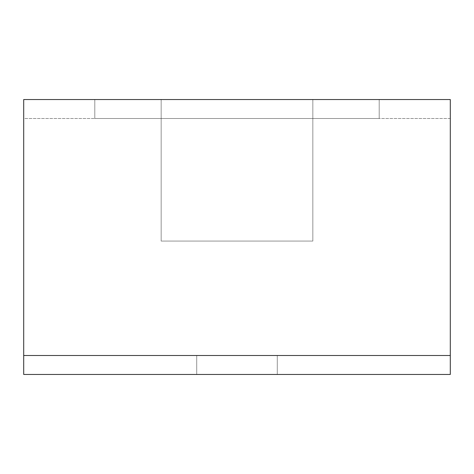 <?xml version="1.0" encoding="UTF-8"?>
<svg xmlns="http://www.w3.org/2000/svg" width="474" height="474" viewBox="0 0 474 474"><rect width="100%" height="100%" fill="white"/><g stroke="black" fill="none" stroke-linecap="round" stroke-linejoin="round"><path stroke-width="0.36" stroke-dasharray="2.37 1.78" d="M450.3 118.5L23.7 118.5L23.7 374.46L450.3 374.46L450.3 118.5L23.7 118.5L23.7 374.46L450.3 374.46L23.7 374.46L23.7 99.54L450.3 99.54L450.3 355.5L23.7 355.5L450.3 355.5L450.3 374.46L450.3 118.5M94.8 118.5L379.2 118.5L312.84 118.5L312.84 99.54L379.2 99.54L312.84 99.54L312.84 241.07L161.16 241.07L161.16 118.5L312.84 118.5L312.84 99.54L94.8 99.54L312.84 99.54L312.84 241.07L161.16 241.07L161.16 99.54L161.16 241.07L312.84 241.07L312.84 118.5L312.84 241.07L161.16 241.07L161.16 118.5L94.8 118.5L94.8 99.54L94.8 118.5M237 355.5L196.71 355.5L237 355.5M237 374.46L196.71 374.46L237 374.46M450.3 355.5L23.7 355.5M161.16 118.5L161.16 99.54L161.16 118.5M379.2 118.5L379.2 99.54L379.2 118.5M277.29 374.46L277.29 355.5L277.29 374.46M196.71 374.46L196.71 355.5L196.71 374.46"/><path stroke-width="0.71" d="M23.7 355.5L23.7 99.54L450.3 99.54L450.3 355.5L23.7 355.5L23.7 374.46L450.3 374.46L450.3 355.5"/></g></svg>
